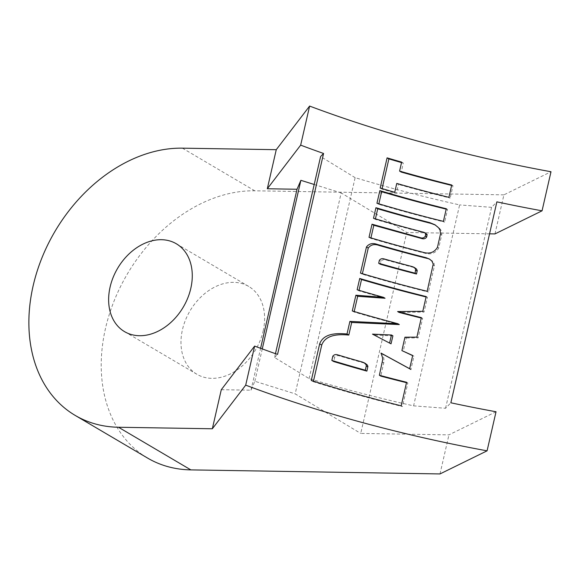 <?xml version="1.0" encoding="UTF-8"?>
<svg xmlns="http://www.w3.org/2000/svg" width="580" height="580" viewBox="0 0 580 580"><rect width="100%" height="100%" fill="white"/><g stroke="black" fill="none" stroke-linecap="round" stroke-linejoin="round"><path stroke-width="0.43" stroke-dasharray="2.9 2.17" d="M275.457 353.669L274.579 357.49L309.111 378.61A395.277 102.544 -167.1 0 0 413.598 405.855L445.571 408.276L450.856 402.788M496.03 411.757L448.949 434.862L360.731 433.427L406.754 232.486L341.178 192.923L295.162 393.856L360.731 433.427M221.292 389.702L251.01 390.188L254.859 381.263L295.162 393.856M274.579 357.49L277.552 354.409M309.111 378.61L355.127 177.668A395.277 102.544 -167.1 0 0 459.614 204.914L413.598 405.855M355.127 177.668L320.602 156.556M314.208 184.483L341.178 192.923M489.556 233.834L406.754 232.486M445.571 408.276L491.586 207.343L496.879 201.855M491.586 207.343L459.614 204.914M263.153 330.999A50.989 38.128 -59.5 0 0 248.689 286.418A50.989 38.128 -59.5 0 0 189.95 310.989A50.989 38.128 -59.5 0 0 196.917 374.274A50.989 38.128 -59.5 0 0 263.153 330.999M439.995 473.933L448.949 434.862M494.965 233.921L503.918 194.851L551 171.745M251.01 390.188L260.601 348.297M503.918 194.851L254.758 190.805A148.226 110.845 -59.5 0 0 114.216 300.657A148.226 110.845 -59.5 0 0 147.545 458.048M262.269 348.913L254.859 381.263M443.403 221.364L444.657 222.104A395.277 102.544 12.9 0 1 378.747 204.327L378.856 203.841M376.949 203.268L378.747 204.327M446.296 208.735L447.55 209.474L444.657 222.104M446.201 209.141A395.277 102.544 -167.1 0 0 447.55 209.474M435.507 225.12L439.176 227.788L441.097 230.383L441.8 232.486L441.742 234.69L438.719 248.037C435.58 253.286 430.773 254.968 424.292 253.069A395.277 102.544 12.9 0 1 370.816 238.394L370.924 237.901M369.018 237.336L370.816 238.394M373.505 218.29L375.303 219.349L375.42 218.863M426.053 233.428L425.271 233.124A395.277 102.544 12.9 0 1 375.303 219.349M394.733 192.292L396.394 193.27A395.277 102.544 12.9 0 1 381.974 189.094L382.089 188.609M380.175 188.036L381.974 189.094M396.763 183.425L398.424 184.404L396.394 193.27M448.905 197.338L450.16 198.077A395.277 102.544 12.9 0 1 398.424 184.404M451.726 185.006L452.987 185.745L450.16 198.077M451.632 185.411A395.277 102.544 -167.1 0 0 452.987 185.745M401.643 162.11L403.303 163.089L401.251 172.071M401.534 162.588A395.277 102.544 -167.1 0 0 403.303 163.089M413.671 267.431A395.277 102.544 12.9 0 1 386.034 259.978C383.866 259.231 382.191 259.688 381.009 261.333L380.342 264.248M415.135 268.004L414.599 267.75M427.163 291.298L428.424 292.037A395.277 102.544 12.9 0 1 362.268 274.18L362.384 273.688M360.47 273.122L362.268 274.18M430.375 259.615L432.731 261.341L433.992 263.052L434.413 265.894L428.424 292.037M364.088 363.036A395.277 102.544 12.9 0 1 340.003 356.091C337.77 355.25 336.001 355.649 334.704 357.287L333.725 361.543M365.61 363.645L365.016 363.363M401.193 405.811L402.455 406.558A395.277 102.544 12.9 0 1 313.338 381.712L313.454 381.19M311.279 380.502L313.338 381.712M406.587 382.263L407.841 383.01L402.455 406.558M406.493 382.677A395.277 102.544 -167.1 0 0 407.841 383.01M381.002 353.068L382.474 353.938L383.532 356.57L384.12 360.767L380.835 376.115M409.654 368.713L410.908 369.46L413.946 356.214L412.685 355.475M412.648 355.627L413.946 356.214M404.934 337.197L406.268 337.988L403.238 351.379M416.882 337.147L418.144 337.886L406.268 337.988M421.348 317.63L422.61 318.369L418.144 337.886M421.261 318.043A395.277 102.544 -167.1 0 0 422.61 318.369M422.798 311.315L424.06 312.062L399.04 312.388M426.177 296.568L427.438 297.308L424.06 312.062M426.083 296.974A395.277 102.544 -167.1 0 0 427.438 297.308M357.142 289.761L358.933 290.819L359.049 290.326M385.055 298.25A395.277 102.544 12.9 0 1 358.933 290.819M352.285 310.96L354.083 312.018L354.192 311.525M399.308 324.568A395.277 102.544 12.9 0 1 354.083 312.018M392.899 335.834L374.042 335.059M182.41 148.168L254.758 190.805M422.943 252.278L424.292 253.069M437.465 247.29L438.719 248.037M440.488 233.95L441.742 234.69M379.356 260.355L381.009 261.333M384.417 259.021L386.034 259.978M433.151 265.154L434.413 265.894M332.818 356.171L334.704 357.287M338.169 355.011L340.003 356.091M382.387 362.166L383.837 363.022M124.562 331.644L196.917 374.274M176.342 243.781L248.689 286.418M434.862 224.721L436.174 225.489M429.454 259.057L430.28 259.55"/><path stroke-width="0.87" d="M379.385 375.26A395.277 102.544 -167.1 0 0 406.587 382.263L401.193 405.811A395.277 102.544 12.9 0 1 311.279 380.502L319.667 343.86C323.669 333.101 337.118 333.072 347.007 334L349.892 321.4L397.909 323.734A395.277 102.544 12.9 0 1 352.285 310.96L355.888 295.227L383.503 297.337A395.277 102.544 12.9 0 1 357.142 289.761L359.723 278.473A395.277 102.544 -167.1 0 0 426.177 296.568L422.798 311.315L397.612 311.547A395.277 102.544 -167.1 0 0 421.348 317.63L416.882 337.147L404.934 337.197L401.904 350.588L412.685 355.475L409.654 368.713L381.002 353.068L382.488 357.49L382.67 359.796L379.385 375.26L380.835 376.115A395.277 102.544 -167.1 0 0 406.493 382.677M260.601 348.297L297.025 189.247L267.308 188.761L300.665 145.138A395.277 102.544 -167.1 0 0 323.575 153.475L277.552 354.409A395.277 102.544 12.9 0 1 254.642 346.079L245.695 385.149L212.338 428.772L221.292 389.702L254.642 346.079M300.665 145.138L309.611 106.068L276.261 149.691L182.41 148.168A148.226 110.845 -59.5 0 0 41.869 258.027A148.226 110.845 -59.5 0 0 75.197 415.418A148.226 110.845 -59.5 0 0 118.494 427.25L212.338 428.772M75.197 415.418L147.545 458.048A148.226 110.845 -59.5 0 0 190.842 469.887L439.995 473.933L487.084 450.827L496.03 411.757A395.277 102.544 12.9 0 1 450.856 402.788L496.879 201.855A395.277 102.544 -167.1 0 0 542.053 210.815L551 171.745A395.277 102.544 12.9 0 1 309.611 106.068M487.084 450.827A395.277 102.544 12.9 0 1 245.695 385.149M379.842 190.639A395.277 102.544 -167.1 0 0 446.296 208.735L443.403 221.364A395.277 102.544 12.9 0 1 376.949 203.268L379.842 190.639L381.64 191.697A395.277 102.544 -167.1 0 0 446.201 209.141M440.488 233.95L437.465 247.29C434.304 252.539 429.468 254.2 422.943 252.278A395.277 102.544 12.9 0 1 369.018 237.336L372.019 224.206L420.348 237.72C422.595 238.409 424.277 237.858 425.387 236.067L425.662 233.537L423.9 232.319A395.277 102.544 12.9 0 1 373.505 218.29L375.927 207.713A395.277 102.544 -167.1 0 0 429.708 222.611L434.862 224.721L438.56 227.759L440.097 230.202L440.488 233.95M448.905 197.338A395.277 102.544 12.9 0 1 396.763 183.425L394.733 192.292A395.277 102.544 12.9 0 1 380.175 188.036L387.085 157.854A395.277 102.544 -167.1 0 0 401.643 162.11L399.591 171.093A395.277 102.544 -167.1 0 0 451.726 185.006L448.905 197.338M426.075 257.687L429.454 259.057L431.882 261.058L433.231 264.081L427.163 291.298A395.277 102.544 12.9 0 1 360.47 273.122L366.458 246.978C369.068 243.6 372.657 242.737 377.232 244.405A395.277 102.544 -167.1 0 0 426.075 257.687L429.874 259.354M275.457 353.669L320.602 156.556L323.575 153.475M297.025 189.247L300.882 180.322L314.208 184.483M542.053 210.815L494.965 233.921L489.556 233.834M190.805 288.369A50.989 38.128 -59.5 0 0 176.342 243.781A50.989 38.128 -59.5 0 0 117.602 268.351A50.989 38.128 -59.5 0 0 124.562 331.644A50.989 38.128 -59.5 0 0 190.805 288.369M267.308 188.761L276.261 149.691M300.882 180.322L262.269 348.913M378.856 203.841L381.64 191.697M375.927 207.713L377.725 208.771A395.277 102.544 -167.1 0 0 431.049 223.409L435.507 225.12M375.42 218.863L377.725 208.771M370.924 237.901L373.817 225.265L421.733 238.539C423.98 239.214 425.647 238.655 426.742 236.865L427.068 234.436L424.669 232.609M372.019 224.206L373.817 225.265M399.591 171.093L401.251 172.071A395.277 102.544 -167.1 0 0 451.632 185.411M382.089 188.609L388.883 158.913A395.277 102.544 -167.1 0 0 401.534 162.588M387.085 157.854L388.883 158.913M378.689 263.269A395.277 102.544 -167.1 0 0 415.149 273.202L415.613 268.946L413.75 267.184L412.271 266.611A395.277 102.544 12.9 0 1 384.417 259.021C382.242 258.26 380.56 258.709 379.356 260.355L378.689 263.269L380.342 264.248A395.277 102.544 -167.1 0 0 416.512 274.007L417.216 270.577L416.563 269.12L415.135 268.004M414.599 267.75L412.271 266.611M415.149 273.202L416.512 274.007M362.384 273.688L368.256 248.037C370.837 244.651 374.404 243.774 378.936 245.405A395.277 102.544 -167.1 0 0 427.395 258.462M331.84 360.434A395.277 102.544 -167.1 0 0 365.313 370.185L366.285 365.929L366.082 364.624L364.124 362.768L362.486 362.094A395.277 102.544 12.9 0 1 338.169 355.011C335.929 354.148 334.145 354.539 332.818 356.171L331.84 360.434L333.725 361.543A395.277 102.544 -167.1 0 0 366.879 371.113L367.887 366.321L367.205 364.885L365.61 363.645M365.016 363.363L362.486 362.094M410.908 369.46L382.474 353.938M401.904 350.588L412.648 355.627M397.612 311.547L399.04 312.388A395.277 102.544 -167.1 0 0 421.261 318.043M359.723 278.473L361.521 279.531A395.277 102.544 -167.1 0 0 426.083 296.974M359.049 290.326L361.521 279.531M383.503 297.337L385.055 298.25L357.686 296.286L355.888 295.227M354.192 311.525L357.686 296.286M397.909 323.734L399.308 324.568L351.69 322.458L349.892 321.4M372.469 334.131L391.029 343.831L392.899 335.834L391.464 334.993L372.469 334.131L391.029 343.831M389.593 342.983L391.464 334.993M313.454 381.19L321.726 345.071C325.692 334.326 339.061 334.152 348.805 335.059L351.69 322.458M347.007 334L348.805 335.059M365.313 370.185L366.879 371.113M118.494 427.25L190.842 469.887M429.708 222.611L431.049 223.409M423.9 232.319L425.271 233.124M425.778 234.262L427.134 235.06M425.387 236.067L426.742 236.865M420.348 237.72L421.733 238.539M415.816 270.287L417.179 271.099M366.458 246.978L368.256 248.037M377.232 244.405L378.936 245.405M366.285 365.929L367.851 366.85M319.667 343.86L321.726 345.071M413.714 267.155L415.099 267.974M363.993 362.688L365.589 363.624"/></g></svg>

